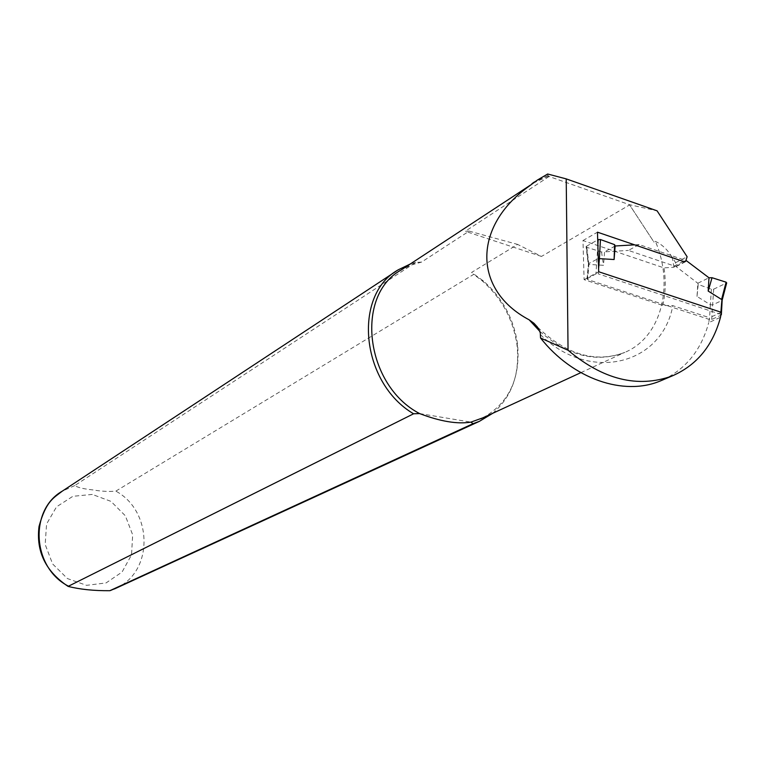 <?xml version="1.0" encoding="UTF-8"?>
<svg xmlns="http://www.w3.org/2000/svg" width="765" height="765" viewBox="0 0 765 765"><rect width="100%" height="100%" fill="white"/><g stroke="black" fill="none" stroke-linecap="round" stroke-linejoin="round"><path stroke-width="0.57" stroke-dasharray="3.83 2.87" d="M587.663 279.531L586.994 278.823L588.467 263.695L586.334 246.349L586.784 247.315L601.539 251.962L604.56 251.867L603.509 265.302L588.887 264.441L587.663 279.531L709.48 319.493L711.699 319.454L720.84 315.285M711.699 319.454L713.669 289.18L711.44 289.218L698.206 284.456L697.02 296.438L710.331 304.757L712.531 304.91L721.844 300.569L721.032 315.199M720.984 314.425L598.182 273.841L598.603 268.591M586.994 278.823L595.935 273.899L598.182 273.841M698.206 284.456L697.823 283.251L676.078 266.583L628.409 250.423L639.119 244.571L686.425 260.722M676.078 266.583L687.085 260.942M697.02 296.438L697.823 283.251L708.973 277.781M713.669 289.18L726.406 283.079L721.835 300.569M615.136 245.986L604.56 251.867L628.409 250.423M639.119 244.571L634.596 244.838M587.243 278.603L588.457 263.705L598.287 258.589M601.539 251.962L603.509 265.302M586.334 246.349L597.704 239.866M586.784 247.315L588.897 264.441L588.199 263.915L586.076 246.617M674.013 267.262L672.148 257.317L675.648 262.663L674.128 267.214L664.01 267.893L582.978 240.545L584.106 279.655L662.739 305.426L672.827 305.656L709.557 317.724L708.715 322.639L720.496 317.293M663.14 379.775C686.176 368.778 701.371 349.739 708.715 322.639M672.148 257.317C667.615 249.734 662.031 244.418 655.385 241.367L653.989 242.123L629.471 204.685L653.989 242.123M662.739 305.426C665.55 293.521 665.98 281.013 664.01 267.893M675.648 262.663L687.123 256.744M547.673 174.009L547.95 175.501L549.107 176.495L629.471 204.685L657.087 210.834M721.338 312.33L709.557 317.724M549.107 176.495L465.254 231.279L469.136 231.116L421.515 262.108L410.929 265.101L401.128 270.007M482.811 417.862C508.792 403.241 520.391 378.924 517.628 344.91C514.147 319.464 502.768 298.178 483.499 281.051L471.603 272.436L517.628 244.418L541.486 256.438L629.643 204.905M547.95 175.501L534.544 181.907M469.136 231.116L517.628 244.418M421.515 262.108L415.644 262.443L74.76 485.565C77.695 487.534 83.748 488.988 92.938 489.916C101.248 491.35 108.879 491.761 115.831 491.13L473.698 274.386L471.603 272.436M415.644 262.443L410.145 264.078M492.727 413.291C511.689 396.892 519.817 374.458 517.121 345.971C513.573 320.066 501.993 298.388 482.361 280.956L473.698 274.386M419.603 413.578L470.915 422.127M541.486 256.438L465.254 231.279M584.106 279.655L598.699 271.747M582.978 240.545L597.465 232.178M711.44 289.218L710.322 304.747M710.331 304.757L709.48 319.493M720.764 314.339L720.888 312.187M597.867 245.135L595.935 273.899M540.52 334.735C589.997 383.361 662.041 364.685 672.827 305.656M539.851 331.379C568.29 356.184 596.624 363.184 624.842 352.369C661.18 337.346 674.462 285.67 655.385 241.367M548.801 176.103L534.133 182.672L529.59 185.809M116.07 588.209C153.727 571.828 153.019 511.049 115.831 491.13M74.76 485.565L62.233 491.178M92.288 494.419L72.866 496.313L56.524 506.832L46.589 523.996L45.164 544.422L52.613 563.948L67.425 578.569L86.55 585.33L106.067 582.94L122.084 572.029L131.532 554.845L132.67 534.812L125.336 515.773L110.973 501.381L92.288 494.419M683.25 261.42L671.46 267.473M580.845 372.66L624.842 352.369C595.849 363.346 566.712 354.922 537.451 327.076M530.384 185.13L534.133 182.672L529.045 186.23M483.499 281.051L482.361 280.956M517.628 344.91L517.121 345.971M396.088 271.25L398.336 269.768M114.492 588.926L113.316 589.423M113.182 589.48L112.187 589.872M111.728 590.044L111.183 590.236M535.242 181.468L537.441 180.024M685.603 261.334L674.128 267.214"/><path stroke-width="1.15" d="M720.84 315.285L720.984 314.425M686.425 260.722L708.973 277.781L708.199 291.082L721.586 299.478L726.109 282.18L726.406 283.079M708.973 277.781L712.024 277.714L726.109 282.18M712.024 277.714L708.199 291.082M634.596 244.838L615.136 245.986L614.104 259.526L599.406 258.627L600.448 239.541L598.173 239.598L597.867 245.135M598.287 258.589L599.406 258.627M721.844 300.569L720.888 312.187M615.136 245.986L614.611 244.666L614.104 259.526M614.611 244.666L600.448 239.541M568.051 350.255L566.215 178.886L657.087 210.834L687.123 256.744L685.603 261.334L683.25 261.42L597.465 232.178L598.699 271.747L721.338 312.33L720.496 317.293C712.798 345.828 696.609 365.412 671.928 376.045C637.704 388.276 603.078 379.679 568.051 350.255L540.539 338.006C572.889 379.019 623.705 396.375 660.31 380.97L663.14 379.775M540.539 338.006L540.281 332.785L538.34 328.367L533.951 323.27L529.151 319.818C472.34 289.744 473.305 226.115 528.538 186.622L537.365 180.081L547.673 174.009L566.215 178.886M530.384 185.13L401.128 270.007C354.597 295.357 365.23 385.292 419.603 413.578C440.363 421.477 457.46 424.326 470.915 422.127L482.811 417.862M534.544 181.907L531.962 183.667M410.145 264.078L398.336 269.768C352.445 294.994 360.784 382.902 413.588 413.789L419.603 413.578M470.915 422.127L473.066 423.676L479.368 421.352L492.727 413.291M473.066 423.676L109.816 590.704C93.913 590.838 80 589.404 68.095 586.392L413.588 413.789M598.603 268.591L599.397 258.627M529.151 319.818L539.851 331.379M529.59 185.809L528.538 186.622M109.911 590.666L116.07 588.209M68.095 586.392C45.613 571.359 35.926 551.364 39.044 526.416C46.12 500.75 53.732 497.948 62.233 491.178C29.003 510.016 32.14 567.41 68.142 586.019M726.693 282.859L722.189 300.09M722.15 300.262L721.347 314.731M537.451 327.076L533.951 323.27M480.688 418.838L580.845 372.66M114.492 588.926L479.368 421.352M62.233 491.178L396.088 271.25M111.183 590.236L109.816 590.704M660.31 380.97L671.928 376.045"/></g></svg>
